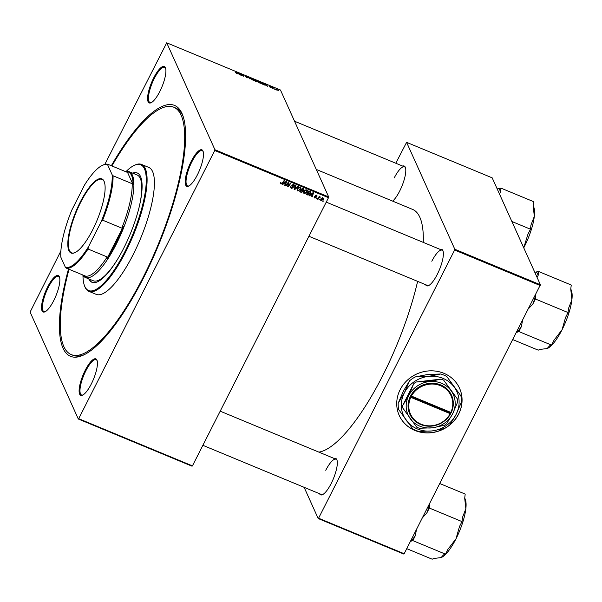 <?xml version="1.0" encoding="UTF-8"?>
<svg xmlns="http://www.w3.org/2000/svg" width="602" height="602" viewBox="0 0 602 602"><rect width="100%" height="100%" fill="white"/><g stroke="black" fill="none" stroke-linecap="round" stroke-linejoin="round"><path stroke-width="0.9" d="M414.906 430.453A33.072 30.627 155.7 0 0 451.756 423.259A33.072 30.627 155.7 0 0 459.552 388.275A33.072 30.627 155.7 0 0 443.9 373.3A33.072 30.627 155.7 0 0 407.05 380.487A33.072 30.627 155.7 0 0 399.246 415.47A33.072 30.627 155.7 0 0 414.906 430.453M399.231 415.425A33.072 30.627 155.7 0 0 414.861 430.362A33.072 30.627 155.7 0 0 444.268 428.556M448.926 425.546A33.072 30.627 155.7 0 0 459.537 388.237M197.396 174.843A19.715 5.621 112.5 0 1 188.659 186.086A19.715 5.621 112.5 0 1 185.281 179.697A19.715 5.621 112.5 0 1 191.27 161.261A19.715 5.621 112.5 0 1 203.092 151.305A19.715 5.621 112.5 0 1 197.396 174.843M203.22 151.719A19.083 5.441 -67.5 0 0 202.204 150.666A19.083 5.441 -67.5 0 0 191.933 161.712A19.083 5.441 -67.5 0 0 187.583 185.913A19.083 5.441 -67.5 0 0 189.043 185.883M91.338 383.895A19.715 5.621 112.5 0 1 82.602 395.13A19.715 5.621 112.5 0 1 79.223 388.749A19.715 5.621 112.5 0 1 85.213 370.313A19.715 5.621 112.5 0 1 97.035 360.357A19.715 5.621 112.5 0 1 91.338 383.895M97.163 360.771A19.083 5.441 -67.5 0 0 96.147 359.71A19.083 5.441 -67.5 0 0 85.875 370.764A19.083 5.441 -67.5 0 0 81.526 394.965A19.083 5.441 -67.5 0 0 82.986 394.935M53.759 300.548A19.715 5.621 112.5 0 1 45.022 311.791A19.715 5.621 112.5 0 1 41.643 305.402A19.715 5.621 112.5 0 1 47.633 286.966A19.715 5.621 112.5 0 1 59.455 277.01A19.715 5.621 112.5 0 1 53.759 300.548M59.583 277.424A19.083 5.441 -67.5 0 0 58.567 276.371A19.083 5.441 -67.5 0 0 48.295 287.417A19.083 5.441 -67.5 0 0 43.946 311.618A19.083 5.441 -67.5 0 0 45.406 311.588M159.808 91.504A19.715 5.621 112.5 0 1 151.079 102.739A19.715 5.621 112.5 0 1 147.701 96.358A19.715 5.621 112.5 0 1 153.683 77.921A19.715 5.621 112.5 0 1 165.512 67.966A19.715 5.621 112.5 0 1 159.808 91.504M165.64 68.38A19.083 5.441 -67.5 0 0 164.624 67.319A19.083 5.441 -67.5 0 0 154.345 78.373A19.083 5.441 -67.5 0 0 149.996 102.573A19.083 5.441 -67.5 0 0 151.463 102.543M402.64 166.077A19.715 5.621 112.5 0 1 405.394 167.499A19.715 5.621 112.5 0 1 399.698 191.037A19.715 5.621 112.5 0 1 392.654 201.128M440.22 249.416A19.715 5.621 112.5 0 1 442.982 250.838A19.715 5.621 112.5 0 1 437.278 274.377A19.715 5.621 112.5 0 1 428.549 285.619A19.715 5.621 112.5 0 1 425.599 284.671M308.924 236.262L427.465 285.446A19.083 5.441 -67.5 0 0 428.933 285.416M334.17 458.468A19.715 5.621 112.5 0 1 336.924 459.89A19.715 5.621 112.5 0 1 331.228 483.429A19.715 5.621 112.5 0 1 322.491 494.663A19.715 5.621 112.5 0 1 319.542 493.715M202.866 445.307L321.415 494.498A19.083 5.441 -67.5 0 0 322.875 494.468M111.347 165.723A135.804 38.724 112.5 0 1 182.842 115.569A135.804 38.724 112.5 0 1 143.607 277.68A135.804 38.724 112.5 0 1 83.467 355.075A135.804 38.724 112.5 0 1 68.485 269.041M69.034 269.267A133.892 38.182 -67.5 0 0 71.202 354.578L72.887 355.278A133.892 38.182 -67.5 0 0 84.596 354.518M318.879 452.125A131.033 37.362 -67.5 0 0 382.752 375.573A131.033 37.362 -67.5 0 0 417.622 281.36M423.274 242.388A131.033 37.362 -67.5 0 0 412.618 209.413L316.283 169.44M192.061 466.204L78.313 419.007L78.689 418.676L192.437 465.873L192.061 466.204M60.87 251.019L30.1 312.084L78.313 419.007M307.178 192.189L304.326 193.709L303.671 193.091L303.814 191.489L305.222 190.006L306.689 189.916L307.344 190.541L307.178 192.189L306.93 191.639M310.752 195.048L309.293 195.71L313.078 192.625L313.574 192.836L312.167 196.907L311.753 196.734L312.152 195.627L310.579 194.664M281.006 183.256L281.051 184.054L280.886 182.534L281.307 183.618L282.21 183.113L284.061 180.585L284.483 180.758L282.564 183.377L281.051 184.054L280.585 183.648M280.923 182.549L281.307 183.618M292.045 185.898L292.12 185.107L293.738 184.543L294.378 185.107L294.28 186.221L293.498 184.987L292.542 185.25L293.257 187.749L291.443 188.366L290.728 187.756L290.886 186.56L291.699 187.929L292.828 187.621L292.09 186.01M290.849 186.643L291.699 187.929M292.896 187.237L291.759 185.265M293.896 186.003L293.242 184.423M293.257 187.749L292.858 186.876L293.016 186.342L293.355 186.838M298.344 186.515L294.671 189.645L294.145 189.427L295.499 185.333L295.913 185.506L294.754 189.013L297.9 186.327L298.344 186.515M300.624 189.472L297.772 190.992L297.117 190.375L297.268 188.765L298.667 187.29L300.135 187.192L300.789 187.816L300.624 189.472L300.375 188.923M323.492 200.94L322.71 201.279L323.492 200.94M214.741 150.492L214.922 149.725L166.716 42.81L280.464 90.007L328.669 196.922L328.496 197.689L214.741 150.492L78.689 418.676M328.496 197.689L192.437 465.873M303.859 188.877L303.965 189.976L302.941 190.691L303.039 191.669L301.301 192.399L299.721 191.745L302.339 188.17L304.04 189.126M302.761 190.285L303.099 190.917M283.775 183.851L282.315 184.521L286.093 181.428L286.597 181.638L285.182 185.709L284.776 185.536L285.175 184.438L283.602 183.467M287.621 183.881L286.01 186.048L285.596 185.883L288.215 182.308L288.651 182.489L288.125 186.221L290.33 183.189L290.743 183.362L288.125 186.929L287.688 186.748L288.207 183.023L287.621 183.881L287.41 183.414M316.464 195.236L316.961 196.478L316.268 195.582L315.568 196.034L316.133 197.629L314.756 198.035L314.184 197.546L314.282 196.636L314.951 197.697L315.704 197.494L315.2 195.68L316.464 195.236L317.013 195.718M314.718 196.756L314.951 197.697M315.741 197.208L315.2 195.68M316.532 196.357L316.073 195.153M315.32 195.492L316.14 196.937M310.354 191.556L310.451 193.438L308.119 195.116L306.275 194.461L308.894 190.887L310.64 191.933M320.971 199.879L321.152 200.692L320.738 199.172L322.943 197.93L323.304 199.495L321.152 200.692L320.648 200.225M322.943 197.93L323.424 198.382M319.7 199.367L318.917 199.706L319.7 199.367M318.526 198.186L317.751 199.224L317.337 199.051L319.241 196.455L319.654 196.621L319.256 197.163L320.467 197.027L318.526 198.186L318.315 197.712M319.828 196.824L320.076 197.373L319.752 196.854M316.938 198.216L316.155 198.562L316.938 198.216M260.832 83.264L261.042 82.843L259.725 83.023L258.077 81.797L258.311 81.345L261.072 83.136M265.399 85.017L264.662 85.055L265.798 84.28L266.302 84.483L267.529 86.244L265.399 85.017L265.798 84.28M237.135 73.504L235.465 72.564L236.398 73.196L236.789 72.24L237.203 72.413L237.203 73.436M236.338 73.316L236.804 73.128M247.791 77.914L245.398 76.65L247.482 77.583L245.511 76.176L247.783 77.146L245.917 76.334L247.896 77.861M246.737 77.628L247.482 77.583M246.496 76.401L245.834 76.507M251.072 78.17L250.041 78.982L249.514 78.772L248.22 76.988L249.747 78.681L251.072 78.17M254.277 80.548L254.495 80.126L253.179 80.307L251.523 79.08L251.756 78.621L254.518 80.412M251.523 79.08L251.756 78.621L251.523 79.08M278.485 90.609L278.064 90.435L278.41 90.759M214.922 149.725L328.669 196.922M257.49 81.917L255.09 81.082L255.067 79.825L256.633 80.495L257.596 81.857M238.422 73.828L237.685 73.858L238.821 73.083L239.325 73.293L240.552 75.047L238.422 73.828L238.821 73.083M241.372 74.633L241.372 75.393L240.958 75.22L240.943 73.963L243.088 75.912L243.05 74.836L243.464 75.009L243.494 76.266L241.342 74.317L241.056 75.258M270.915 87.546L269.154 86.252L270.96 87.019L269.553 86.402L270.983 87.508M270.065 87.313L270.576 87.267M269.154 86.252L269.824 86.387M269.914 86.425L269.478 86.56M264.03 84.589L264.255 84.145L263.428 84.513L261.644 83.798L261.614 82.542L264.286 84.446M277.341 90.187L277.514 89.841L276.551 89.999L275.377 89.156L276.348 88.983L277.545 90.082M274.693 89.036L274.271 88.863L274.617 89.186M272.969 88.502L272.683 87.478L273.948 88.012L273.127 88.201L273.639 87.997M271.931 87.892L271.51 87.719L271.856 88.035M166.716 42.81L104.831 164.376M403.791 554.051L318.202 518.54L318.578 518.209L404.168 553.72L403.791 554.051M304.123 487.319L318.202 518.54M540.408 284.776L492.195 177.853L406.598 142.343L454.811 249.258L540.408 284.776L404.168 553.72M540.227 285.544L454.63 250.026L318.578 518.209M406.598 142.343L395.792 163.232M454.63 250.026L454.811 249.258M405.53 167.913A19.083 5.441 -67.5 0 0 404.514 166.852A19.083 5.441 -67.5 0 0 394.235 177.906M337.052 460.304A19.083 5.441 -67.5 0 0 336.036 459.243A19.083 5.441 -67.5 0 0 325.765 470.297M443.11 251.252A19.083 5.441 -67.5 0 0 442.094 250.199A19.083 5.441 -67.5 0 0 431.815 261.245M183.249 116.765A133.892 38.182 -67.5 0 0 175.513 107.939L173.827 107.239A133.892 38.182 -67.5 0 0 111.904 165.956M255.481 80.141L256.926 80.901L255.481 80.141L255.09 80.924M255.195 81.127L255.489 80.533M255.496 80.683L257.174 81.556L255.496 80.683L255.256 81.15M256.61 81.714L257.174 81.556M252.133 78.877L251.937 79.253L253.126 80.134L254.074 79.938L252.133 78.877L251.832 79.472M253.924 80.533L254.074 79.938M250.176 78.877L250.628 77.982M236.804 73.211L237.203 72.413M238.904 73.512L238.565 73.737L239.686 74.204L238.904 73.512M240.958 74.964L241.372 74.144M243.073 75.792L243.464 75.009M240.958 75.069L241.342 74.317M265.881 84.701L265.542 84.935L266.663 85.394L265.881 84.701M262.036 82.865L262.058 83.829L263.842 83.971L262.036 82.865L261.637 83.64M263.691 84.573L263.842 83.971M258.687 81.594L258.491 81.977L259.68 82.858L260.628 82.655L258.687 81.594L258.378 82.188M260.478 83.249L260.628 82.655M276.401 89.111L275.776 89.307L277.108 89.675L276.401 89.111L275.678 89.502M276.446 89.954L277.108 89.675M272.721 88.396L273.097 87.644M272.796 88.426L273.097 87.832M322.913 200.993L323.116 201.452M301 191.729L301.301 192.399M303.694 188.757L303.965 189.976M302.55 189.811L303.039 191.669M302.452 188.757L301.632 189.871L303.047 190.27L303.543 189.826L302.242 188.306M301.429 189.419L301.632 189.871M302.851 188.381L303.543 189.826M301.324 190.292L300.443 191.496L301.625 191.963L302.64 191.489L301.12 189.833M300.24 191.037L300.443 191.496M301.895 189.984L302.64 191.489M297.614 190.194L297.772 190.992M300.518 187.44L300.398 188.208M299.638 187.079L300.345 188.08L299.909 187.124M297.125 189.096L298.035 190.556L300.24 189.261L299.894 187.636L298.84 187.719L297.666 188.96L298.035 190.556M298.652 187.297L298.84 187.719M297.441 188.456L297.666 188.96M294.325 188.885L294.671 189.645M294.483 188.411L294.754 189.013M291.225 187.553L291.443 188.366M291.052 187.493L290.661 187.275M290.743 186.417L291.308 187.056M292.497 186.364L292.113 185.747L292.497 186.364M294.077 184.731L294.325 186.138M293.987 185.559L294.28 186.221M293.505 185.123L293.106 184.107M292.331 184.791L292.542 185.25M292.203 184.957L292.519 185.657M282.353 182.918L282.564 183.377M282.579 184.302L282.759 184.701M285.92 181.578L284.227 183.497L285.348 183.964L286.078 181.932M284.927 185.13L285.182 185.709M284.874 183.768L285.175 184.438M284.046 183.106L284.227 183.497M285.799 185.597L286.01 186.048M288.162 182.383L288.11 182.805M287.831 185.574L288.125 186.221M287.764 186.131L288.125 186.929M288.012 182.587L288.207 183.023M315.35 196.335L315.666 197.035M316.66 195.341L316.961 196.478M315.448 195.364L315.644 195.785M315.787 196.162L316.133 197.629M314.545 197.23L314.756 198.035M309.556 195.499L309.737 195.898M313.055 193.129L311.204 194.694L312.325 195.153L312.897 192.775M311.904 196.32L312.167 196.907M311.851 194.958L312.152 195.627M311.031 194.295L311.204 194.694M307.14 194.273L307.441 194.943M310.339 191.549L310.211 192.204L308.999 191.481L306.997 194.213L310.053 193.25L309.737 191.24M310.203 192.888L310.451 193.438M307.87 194.551L308.119 195.116M310.203 192.189L309.782 191.263M308.796 191.022L308.999 191.481M306.787 193.761L306.997 194.213M304.168 192.911L304.326 193.709M303.935 192.836L303.558 192.61M307.073 190.157L306.952 190.924M306.192 189.796L306.9 190.796L306.463 189.841M303.679 191.812L304.582 193.272L306.787 191.978L306.441 190.36L305.395 190.435L304.221 191.677L304.582 193.272M305.206 190.021L305.395 190.435M303.995 191.173L304.221 191.677M323.101 198.013L322.981 198.464M323.041 198.916L323.304 199.495M322.604 197.637L322.996 198.51L321.167 199.3L321.333 200.346L322.898 199.322L322.552 197.832M320.949 198.81L321.167 199.3M320.67 199.217L321.333 200.346M319.12 199.42L319.331 199.879M317.54 198.765L317.751 199.224M319.052 196.703L319.256 197.163M316.359 198.269L316.562 198.728M80.239 202.129A40.138 11.446 112.5 0 1 104.304 181.864A40.138 11.446 112.5 0 1 92.708 229.776A40.138 11.446 112.5 0 1 74.934 252.652A40.138 11.446 112.5 0 1 68.056 239.656A40.138 11.446 112.5 0 1 80.239 202.129M104.387 182.105A39.755 11.34 -67.5 0 0 102.047 179.373A39.755 11.34 -67.5 0 0 80.638 202.4A39.755 11.34 -67.5 0 0 71.578 252.817A39.755 11.34 -67.5 0 0 75.16 252.547M125.525 171.608A57.25 16.322 112.5 0 1 129.249 171.72A57.25 16.322 112.5 0 1 116.201 244.314A57.25 16.322 112.5 0 1 85.371 277.477A57.25 16.322 112.5 0 1 82.655 274.918M83.001 275.061A56.611 16.141 -67.5 0 0 86.229 276.973L85.356 276.04A55.978 15.961 -67.5 0 0 107.164 256.949L106.84 258.935A56.611 16.141 -67.5 0 0 115.539 243.863A56.611 16.141 -67.5 0 0 123.244 226.608L121.792 228.12A55.978 15.961 -67.5 0 0 132.192 183.715L133.072 184.648L127.255 171.758L127.007 172.225L107.863 164.278L107.653 164.828A55.339 15.78 -67.5 0 0 102.385 165.354A55.339 15.78 -67.5 0 0 84.491 185.1L71.856 210A55.339 15.78 -67.5 0 0 60.817 257.152L65.287 267.077A55.339 15.78 -67.5 0 0 88.456 246.805L101.083 221.912A55.339 15.78 -67.5 0 0 112.13 174.753L107.653 164.828M133.072 184.648A56.611 16.141 -67.5 0 0 127.255 171.758M106.84 258.935L123.244 226.608M85.356 276.04L66.205 268.093L65.287 267.077M121.792 228.12L102.649 220.174L101.083 221.912M88.456 246.805L88.02 249.002A55.978 15.961 112.5 0 1 66.205 268.093M107.164 256.949L88.02 249.002M112.13 174.753L113.048 175.769A55.978 15.961 112.5 0 1 102.649 220.174M132.192 183.715L113.048 175.769M102.385 165.354L103.13 165.008A55.978 15.961 112.5 0 1 107.863 164.278M88.765 278.884A59.154 16.871 -67.5 0 0 91.956 282.278A59.154 16.871 -67.5 0 0 123.816 248.009A59.154 16.871 -67.5 0 0 137.301 173A59.154 16.871 -67.5 0 0 132.643 173.128M89.329 279.117A59.154 16.871 -67.5 0 0 92.241 282.383M82.978 275.438A68.064 19.407 -67.5 0 0 84.393 285.438A68.064 19.407 -67.5 0 0 125.201 251.079A68.064 19.407 -67.5 0 0 145.857 187.448A68.064 19.407 -67.5 0 0 134.193 165.407A68.064 19.407 -67.5 0 0 126.119 171.472M134.193 165.407L134.946 165.061A68.696 19.588 112.5 0 1 141.515 164.421A68.696 19.588 112.5 0 1 125.863 251.531A68.696 19.588 112.5 0 1 88.863 291.323A68.696 19.588 112.5 0 1 84.671 286.213L84.393 285.438M88.863 291.323L96.185 294.355A68.696 19.588 -67.5 0 0 133.177 254.571A68.696 19.588 -67.5 0 0 148.837 167.454L141.515 164.421M71.202 354.578A133.892 38.182 -67.5 0 0 143.306 277.025A133.892 38.182 -67.5 0 0 173.827 107.239M118.534 257.671A57.25 16.322 112.5 0 1 93.25 280.743L85.371 277.477M129.249 171.72L137.128 174.994A57.25 16.322 112.5 0 1 138.648 209.187M137.58 173.12A59.154 16.871 -67.5 0 0 133.208 173.368M516.493 332.319L516.855 332.319A35.179 10.031 -67.5 0 0 519.09 329.723A35.179 10.031 -67.5 0 0 521.377 326.623L522.544 320.399M537.044 277.311L538.098 275.648L538.579 271.479L534.764 272.27M538.579 271.479L571.245 285.032L570.756 289.201L571.9 299.728L568.536 308.382L568.055 312.551L565.549 317.48L562.05 329.761L554.036 340.175L551.537 345.104L549.521 345.872L547.128 348.558L540.227 349.378L538.211 350.146L512.799 339.603M547.572 348.37A32.636 9.308 -67.5 0 0 547.594 348.362L547.128 348.558M516.855 332.319L518.879 331.551L551.537 345.104M518.879 331.551L521.377 326.623M528.436 308.788L532.89 303.927L535.389 298.998L568.055 312.551M535.389 298.998L535.75 294.37M547.594 348.362A32.636 9.308 -67.5 0 0 562.05 329.761A32.636 9.308 -67.5 0 0 571.9 299.728A32.636 9.308 112.5 0 0 571.479 290.804L570.794 288.922M538.098 275.648A35.179 10.031 -67.5 0 0 536.563 272.247M532.89 303.927A35.179 10.031 -67.5 0 0 535.878 294.829M511.873 221.491L530.475 229.204L527.969 234.14L523.732 247.791M499.464 193.972L500.518 192.301L500.999 188.14L533.665 201.693L533.176 205.854L534.32 216.381L530.956 225.043L530.475 229.204M500.999 188.14L497.184 188.923M523.74 247.821A32.636 9.308 -67.5 0 0 524.47 246.421A32.636 9.308 -67.5 0 0 534.32 216.381A32.636 9.308 -67.5 0 0 533.899 207.464L533.214 205.575M500.518 192.301A35.179 10.031 -67.5 0 0 498.983 188.9M441.537 557.407L441.507 557.422A32.636 9.308 112.5 0 0 441.537 557.407A32.636 9.308 112.5 0 0 455.992 538.813A32.636 9.308 -67.5 0 0 462.464 523.206A32.636 9.308 -67.5 0 0 465.843 508.773L462.479 517.434L461.997 521.595L459.499 526.524L455.992 538.813L447.978 549.227L445.48 554.156L443.463 554.916L441.07 557.602L434.17 558.43L432.153 559.19L406.741 548.648M410.444 541.364L412.822 540.604L415.32 535.675L416.486 529.451M412.822 540.604L445.48 554.156M422.378 517.833L426.833 512.979L429.339 508.043L461.997 521.595M429.339 508.043L429.693 503.422M439.776 483.534L465.188 494.076L464.706 498.245L465.843 508.773A32.636 9.308 -67.5 0 0 465.421 499.856L464.736 497.967M441.507 557.422L441.07 557.602M426.833 512.979A35.179 10.031 -67.5 0 0 429.82 503.882M410.805 541.364A35.179 10.031 -67.5 0 0 415.32 535.675M410.805 397.32L450.206 413.664L451.237 412.581A22.899 21.198 155.7 0 0 440.724 384.941A22.899 21.198 155.7 0 0 410.699 395.762L410.135 396.861L410.805 397.32A22.259 20.611 155.7 0 0 421.024 424.177A22.259 20.611 155.7 0 0 450.206 413.664M410.135 396.861L410.143 396.861A22.899 21.198 155.7 0 0 420.647 424.508A22.899 21.198 155.7 0 0 450.672 413.679L450.823 412.566M457.55 399.179L443.666 380.155A27.858 25.796 155.7 0 0 441.146 379.109L429.121 381.608L416.148 381.999A27.858 25.796 155.7 0 0 413.807 383.602L408.72 395.612L402.693 405.515A27.858 25.796 155.7 0 0 402.873 408.164L416.757 427.187A27.858 25.796 155.7 0 0 419.278 428.233L432.251 427.841L444.276 425.343A27.858 25.796 155.7 0 0 446.616 423.74L452.644 413.837L457.731 401.827A27.858 25.796 155.7 0 0 457.55 399.179L443.666 380.155M441.146 379.109L416.148 381.999M413.807 383.602L402.693 405.515M398.208 403.167L403.46 391.037L409.556 380.795L404.311 392.925L398.208 403.167A31.996 29.626 155.7 0 0 398.644 409.541L412.814 428.955A31.996 29.626 155.7 0 0 418.872 431.468L432.055 430.934A29.257 27.09 155.7 0 0 456.113 414.417A29.257 27.09 155.7 0 0 454.269 387.154A29.257 27.09 155.7 0 0 428.368 376.408A29.257 27.09 155.7 0 0 404.311 392.925A29.257 27.09 155.7 0 0 406.154 420.188A29.257 27.09 155.7 0 0 432.055 430.934L444.389 428.519A31.996 29.626 155.7 0 0 450.018 424.658L456.113 414.417L461.365 402.294A31.996 29.626 155.7 0 0 460.929 395.92L446.759 376.498L460.929 395.92M415.184 376.935L427.518 374.519L440.702 373.992L428.368 376.408L415.184 376.935A31.996 29.626 155.7 0 0 409.556 380.795M446.759 376.498A31.996 29.626 155.7 0 0 440.702 373.992M432.251 427.841A24.81 22.966 155.7 0 0 452.644 413.837A24.81 22.966 155.7 0 0 451.086 390.721A24.81 22.966 155.7 0 0 429.121 381.608A24.81 22.966 155.7 0 0 408.72 395.612A24.81 22.966 155.7 0 0 410.286 418.729A24.81 22.966 155.7 0 0 432.251 427.841M451.237 412.581L410.699 395.762M450.763 412.566A22.259 20.611 155.7 0 0 440.544 385.709A22.259 20.611 155.7 0 0 411.362 396.221M410.286 396.567L450.484 413.243M294.845 187.32L295.13 187.952M285.175 182.188L285.348 182.579M288.125 183.437L288.448 184.159M287.944 184.611L288.29 185.386M315.109 195.951L315.486 196.786M312.152 193.377L312.333 193.776M309.293 191.06L309.594 191.729M258.454 81.699L258.266 82.075M273.157 88.027L272.932 88.486M303.589 189.359L303.19 188.479M302.693 191.015L302.294 190.134M291.18 187.478L290.789 186.597M292.865 187.147L292.467 186.274M293.934 185.371L293.535 184.498M281.074 183.407L280.683 182.534M314.635 197.418L314.236 196.538M315.719 197.132L315.32 196.26M316.569 195.853L316.17 194.973M315.591 196.139L315.192 195.259M320.076 197.381L319.685 196.508M442.094 250.199L326.246 202.129M294.536 121.22L404.514 166.852M220.189 411.174L336.036 459.243"/></g></svg>
